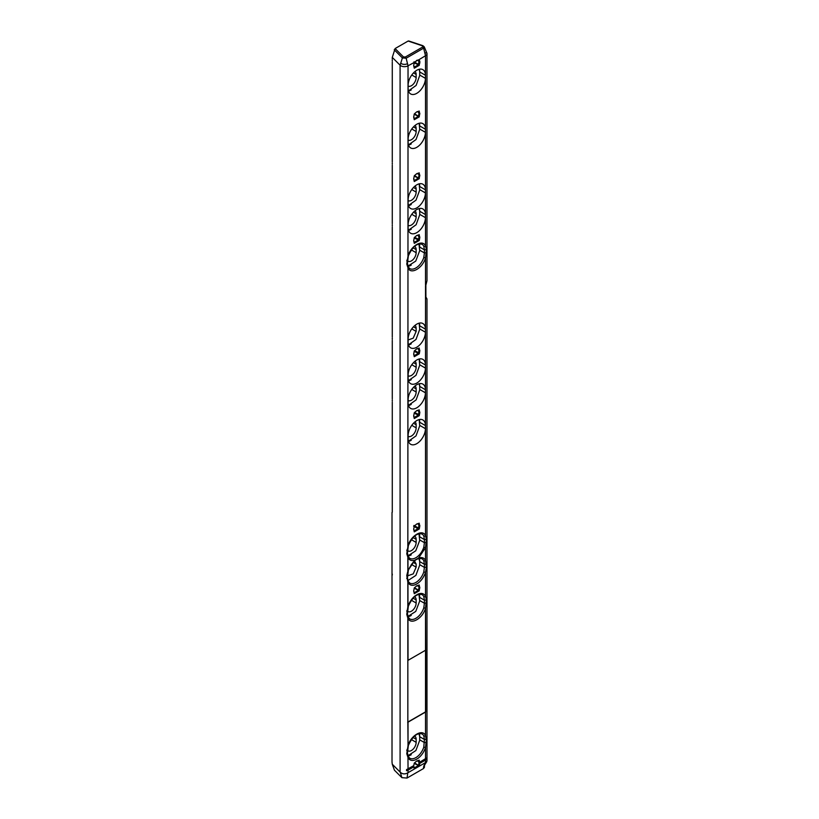 <?xml version="1.0" encoding="UTF-8"?>
<svg xmlns="http://www.w3.org/2000/svg" width="819" height="819" viewBox="0 0 819 819"><rect width="100%" height="100%" fill="white"/><g stroke="black" fill="none" stroke-linecap="round" stroke-linejoin="round"><path stroke-width="1.23" d="M407.842 660.452L425.685 650.153L425.685 711.967L407.842 722.276L407.842 618.048L406.777 614.404L407.842 606.828L407.842 582.186L406.777 575.46L408.036 570.474L414.936 560.124C411.742 561.138 409.439 560.35 408.036 557.749L406.777 553.818L407.094 552.651M406.777 553.818L408.036 545.741C410.872 535.493 422.665 528.685 425.501 535.657L426.423 539.393L425.501 547.665L425.501 560.391L426.423 567.209L425.501 572.389C423.986 576.893 421.519 580.476 418.079 583.138L415.458 584.653C412.029 585.954 409.551 585.227 408.036 582.473L407.842 582.186M419.717 564.68L424.406 567.393L423.792 571.928L425.501 572.389L425.501 596.242L426.423 599.979L425.501 608.251C422.665 618.499 410.872 625.306 408.036 618.335L407.842 618.048M407.964 616.932L408.036 660.349M418.468 761.158L419.267 761.005L419.799 762.151L426.535 758.056L425.501 760.093L419.799 763.39L419.021 763.165L418.468 761.158L416.564 761.097M418.468 585.994L419.267 585.841L419.267 585.032L416.769 585.8L414.271 587.919L413.687 591.134L414.271 593.683L419.267 590.806L419.267 589.997L418.468 589.834L419.041 587.581L418.468 585.994L416.564 585.933M418.468 173.843L419.267 173.689L419.267 172.881L416.769 173.659L414.271 175.768L413.687 178.982L414.271 181.542L419.267 178.655L419.267 177.846L418.468 177.692L419.041 175.43L418.468 173.843L416.564 173.782M418.468 112.029L419.267 111.865L419.267 111.056L416.769 111.834L414.271 113.943L413.687 117.168L414.271 119.717L419.267 116.83L419.267 116.022L418.468 115.868L419.041 113.606L418.038 111.763M392.281 764.24L394.43 770.208L401.894 777.661L400.266 772.235L392.281 764.24L392.014 762.008L392.014 512.448M418.376 410.38L416.533 410.79M419.267 410.677L419.85 412.418L419.267 415.642L414.271 418.519L413.687 415.97L414.271 412.756L416.769 410.636L419.267 409.869L419.267 410.677L418.376 410.851L418.959 412.418L418.376 415.12L414.271 413.216M418.376 348.556L416.533 348.966M419.267 348.853L419.85 350.593L419.267 353.818L414.271 356.705L413.687 354.146L414.271 350.931L416.769 348.822L419.267 348.044L419.267 348.853L418.376 349.027L418.959 350.593L418.376 353.296L414.271 351.402M418.376 235.217L416.533 235.626M419.267 235.514L419.85 237.254L419.267 240.479L414.271 243.356L413.687 240.806L414.271 237.592L416.769 235.473L419.267 234.705L419.267 235.514L418.376 235.688L418.959 237.254L418.376 239.957L414.271 238.053M413.554 765.755L413.738 766.891L408.036 770.177L406.541 770.72L406.541 769.604L413.738 765.652L414.271 763.083L418.376 765.448L414.271 763.462M413.984 61.794L418.376 64.332L418.959 62.09L418.376 60.524L419.267 60.35A4.351 2.518 -60 0 1 419.85 62.09A4.351 2.518 -60 0 1 419.267 64.506L419.267 65.315L414.271 68.192L413.687 65.643L414.271 62.428L418.376 64.793L414.271 62.889M413.984 525.46L418.376 527.999L418.959 525.757L418.376 524.191L419.267 524.017L419.85 525.757L419.267 528.982L414.271 531.869L413.687 529.309L414.271 526.095L416.769 523.986L419.267 523.208L419.267 524.017M418.376 523.72L416.533 524.129M419.717 250.215L424.406 252.917L423.792 257.463A12.244 7.064 -60 0 1 409.756 268.591L408.282 266.933L407.463 263.431L408.343 255.866C412.5 246.806 417.045 242.956 422 244.297A12.244 7.064 -60 0 1 423.792 246.294A1.259 0.962 -26.2 0 0 425.501 245.915L426.423 249.652L425.501 257.924C422.665 268.171 410.872 274.979 408.036 268.008L406.777 264.076L408.036 255.999C410.872 245.751 422.665 238.943 425.501 245.915L425.501 55.733L423.618 48.137L424.252 46.847L426.842 52.989A5.047 2.918 180 0 1 426.986 53.675A5.047 2.918 180 0 1 425.501 55.733L417.977 60.289A3.726 2.15 120 0 0 416.492 60.483M426.535 758.056L426.535 759.182M419.267 177.846L419.85 175.43L419.267 173.689M419.267 116.022L419.85 113.606L419.267 111.865M419.267 589.997L419.85 587.581L419.267 585.841M426.423 739.281L425.501 747.552C423.986 752.057 421.519 755.64 418.079 758.302L415.458 759.817C412.029 761.117 409.551 760.39 408.036 757.636L406.777 753.715L408.036 745.638C410.872 735.38 422.665 728.582 425.501 735.554L426.187 739.465L424.406 739.465L419.717 736.752A12.244 7.064 120 0 0 419.164 733.568M407.842 606.828L408.036 606.326C409.551 601.822 412.018 598.239 415.458 595.577L418.079 594.062C421.519 592.761 423.986 593.488 425.501 596.242A1.259 0.962 -26.2 0 1 423.792 596.621L424.406 600.153L419.717 597.45A12.244 7.064 120 0 0 419.164 594.256M424.109 767.485L423.525 768.529C423.403 766.697 424.14 764.68 425.726 762.458L407.801 772.808L407.023 778.05L401.894 777.661M425.726 762.458L426.986 760.892L426.986 298.976L425.501 298.075L425.501 285.718L426.986 280.702L426.986 53.675M400.266 772.235C402.477 774.201 404.985 774.395 407.801 772.808M407.842 570.966L407.842 557.463M414.271 62.428L408.036 65.817A5.047 2.918 180 0 1 400.092 65.213L392.281 57.402L392.281 58.855M423.525 768.529L407.023 778.05M392.281 575.061L392.281 574.047M392.281 61.128L392.281 59.869M392.281 62.142L392.281 161.906M392.281 164.169L392.281 162.909M392.281 165.182L392.281 223.72M392.281 225.993L392.281 224.734M392.281 226.996L392.281 337.07M392.281 339.332L392.281 338.073M392.281 340.346L392.281 398.884M392.281 401.156L392.281 399.897M392.281 402.16L392.281 512.203M403.429 56.89L395.106 48.556L392.281 57.402M414.271 412.756L419.267 415.642M413.697 415.694L414.271 417.495M414.68 412.52L419.267 414.834M413.697 353.869L414.271 355.671M414.271 350.931L419.267 353.818M414.68 350.696L419.267 353.009M414.977 385.984A6.685 3.86 -60 0 1 416.144 388.902L416.144 391.994A6.685 3.86 -60 0 1 413.257 398.689A6.685 3.86 -60 0 1 408.118 400.542M414.271 237.592L419.267 240.479M413.697 240.53L414.271 242.332M414.68 237.356L419.267 239.67M414.977 325.399A6.685 3.86 -60 0 1 416.144 328.317L416.144 331.408L413.185 338.186L408.118 339.957M414.271 181.542L414.271 180.733M414.271 175.768L418.376 178.132L414.271 176.157M419.267 172.881L418.376 173.782M419.267 178.655L414.609 175.573M414.977 210.821A6.685 3.86 -60 0 1 416.144 213.739L416.144 216.83A6.685 3.86 -60 0 1 413.257 223.526A6.685 3.86 -60 0 1 408.118 225.379M414.271 119.717L414.271 118.909M414.271 113.943L418.376 116.318L414.271 114.332M419.267 111.056L418.376 111.957M419.267 116.83L414.609 113.749M413.697 65.366L414.271 67.168M395.106 48.556L408.097 41.052L422.532 45.864L422.778 46.949L405.313 57.033L403.439 56.89L402.395 57.944L394.226 49.775M408.978 41.257L408.097 41.052L408.978 41.257M419.267 761.005L419.267 760.196L416.769 760.964L414.271 763.083M425.43 75.256L425.43 78.348A12.244 7.064 -60 0 1 420.086 90.663A12.244 7.064 -60 0 1 410.647 93.939A12.244 7.064 -60 0 1 408.118 88.339L408.118 85.248A12.244 7.064 -60 0 1 413.462 72.932A12.244 7.064 -60 0 1 422.891 69.656A12.244 7.064 -60 0 1 425.43 75.256L419.717 71.959A12.244 7.064 120 0 0 419.328 69.226M419.267 59.541L419.267 60.35M425.43 189.834L425.43 192.926A12.244 7.064 -60 0 1 420.086 205.241A12.244 7.064 -60 0 1 410.647 208.517A12.244 7.064 -60 0 1 408.118 202.917L408.118 199.826A12.244 7.064 -60 0 1 413.462 187.51A12.244 7.064 -60 0 1 422.891 184.224A12.244 7.064 -60 0 1 425.43 189.834L419.717 186.537A12.244 7.064 120 0 0 419.328 183.804M425.43 129.248L425.43 132.34A12.244 7.064 -60 0 1 420.086 144.656A12.244 7.064 -60 0 1 410.647 147.932A12.244 7.064 -60 0 1 408.118 142.332L408.118 139.24A12.244 7.064 -60 0 1 413.462 126.925A12.244 7.064 -60 0 1 422.891 123.638A12.244 7.064 -60 0 1 425.43 129.248L419.717 125.952A12.244 7.064 120 0 0 419.328 123.219M425.43 214.558L425.43 217.649A12.244 7.064 -60 0 1 420.086 229.975A12.244 7.064 -60 0 1 410.647 233.251A12.244 7.064 -60 0 1 408.118 227.651L408.118 224.56A12.244 7.064 -60 0 1 413.462 212.234A12.244 7.064 -60 0 1 422.891 208.958A12.244 7.064 -60 0 1 425.43 214.558L419.717 211.261A12.244 7.064 120 0 0 419.328 208.538M425.43 392.813A12.244 7.064 -60 0 1 420.086 405.139A12.244 7.064 -60 0 1 410.647 408.415A12.244 7.064 -60 0 1 408.118 402.815L408.118 399.723A12.244 7.064 -60 0 1 413.462 387.397A12.244 7.064 -60 0 1 422.891 384.121A12.244 7.064 -60 0 1 425.43 389.721L425.43 392.813L419.717 389.516M425.43 425.583L425.43 428.675A12.244 7.064 -60 0 1 420.086 440.991A12.244 7.064 -60 0 1 410.647 444.267A12.244 7.064 -60 0 1 408.118 438.667L408.118 435.575A12.244 7.064 -60 0 1 413.462 423.259A12.244 7.064 -60 0 1 422.891 419.973A12.244 7.064 -60 0 1 425.43 425.583L419.717 422.287A12.244 7.064 120 0 0 419.328 419.553M425.43 332.227A12.244 7.064 -60 0 1 420.086 344.543A12.244 7.064 -60 0 1 410.647 347.829A12.244 7.064 -60 0 1 408.118 342.219L408.118 339.138A12.244 7.064 -60 0 1 413.462 326.812A12.244 7.064 -60 0 1 422.891 323.536A12.244 7.064 -60 0 1 425.43 329.136L425.43 332.227L419.717 328.931M425.43 364.998L425.43 368.089A12.244 7.064 -60 0 1 420.086 380.405A12.244 7.064 -60 0 1 410.647 383.681A12.244 7.064 -60 0 1 408.118 378.081L408.118 374.989A12.244 7.064 -60 0 1 413.462 362.674A12.244 7.064 -60 0 1 422.891 359.387A12.244 7.064 -60 0 1 425.43 364.998L419.717 361.701A12.244 7.064 120 0 0 419.328 358.968M414.271 593.683L414.271 592.27M414.271 587.919L418.376 590.284L414.271 588.298M418.028 585.749L418.57 585.431L418.376 585.933M419.267 590.806L414.609 587.725M419.267 760.196L418.376 761.097M414.271 526.095L417.977 528.695L413.585 526.167M413.697 529.043L414.271 530.835M419.267 528.173L418.376 527.999L419.267 528.982M414.496 560.872L416.144 564.066L416.144 567.157L413.226 573.884L408.067 575.675L407.463 575.163M414.967 418.12L414.68 417.26L417.977 415.356L418.57 416.042M414.271 417.025L414.271 417.71M418.57 410.268L417.977 410.616M414.977 421.836A6.685 3.86 -60 0 1 416.144 424.754L416.144 427.846A6.685 3.86 -60 0 1 413.257 434.551A6.685 3.86 -60 0 1 408.118 436.394M408.456 441.236L416.001 435.913L419.717 425.788L419.164 419.594M418.57 354.217L417.977 353.532L414.68 355.436L414.967 356.296M414.271 355.2L414.271 355.896M418.57 348.454L417.977 348.792M414.977 361.251A6.685 3.86 -60 0 1 416.144 364.168L416.144 367.26A6.685 3.86 -60 0 1 413.257 373.966A6.685 3.86 -60 0 1 408.118 375.808M408.456 380.651L416.001 375.327L419.717 365.202L419.164 359.009M414.967 242.956L414.68 242.096L417.977 240.192L418.57 240.878M414.271 241.861L414.271 242.547M418.57 235.104L417.977 235.452M414.496 246.406A6.685 3.86 -60 0 1 414.762 246.529A6.685 3.86 -60 0 1 416.144 249.59L416.144 252.682A6.685 3.86 -60 0 1 413.226 259.418A6.685 3.86 -60 0 1 408.067 261.21A6.685 3.86 -60 0 1 407.463 260.698M407.934 266.124L415.755 261.077L419.717 250.624L418.959 243.97M408.456 344.799L416.001 339.476L419.717 329.34L419.164 323.147M414.967 181.132L414.701 180.364L418.038 178.327M418.028 178.44L418.57 179.054M418.57 173.29L418.028 173.597M414.977 186.087A6.685 3.86 -60 0 1 416.144 189.005L416.144 192.096A6.685 3.86 -60 0 1 413.257 198.802A6.685 3.86 -60 0 1 408.118 200.645M408.456 205.487L416.001 200.164L419.717 190.039L419.164 183.845M414.967 119.308L414.701 118.54L418.038 116.503M418.028 116.615L418.57 117.23M418.57 111.466L416.564 111.957M414.977 125.502A6.685 3.86 -60 0 1 416.144 128.419L416.144 131.511A6.685 3.86 -60 0 1 413.257 138.216A6.685 3.86 -60 0 1 408.118 140.059M408.456 144.902L416.001 139.578L419.717 129.453L419.164 123.26M419.267 64.506L418.376 64.332L419.267 65.315M414.967 67.793L414.68 66.933L417.977 65.029L418.57 65.715M415.253 61.66L418.294 59.9M423.792 735.923L424.406 739.465L423.792 747.092A12.244 7.064 -60 0 1 409.756 758.22L408.282 756.561L407.463 753.06L408.343 745.495C412.5 736.445 417.045 732.585 422 733.937A12.244 7.064 -60 0 1 423.792 735.923A1.259 0.962 -26.2 0 0 425.501 735.554L425.511 650.051M418.57 59.951L417.977 60.289M414.271 66.697L414.271 67.383M423.792 246.294L424.406 249.826L419.717 247.123A12.244 7.064 120 0 0 419.164 243.929M414.967 531.459L414.68 530.599L417.977 528.695L418.57 529.381M418.57 523.617L417.977 523.955M414.271 530.364L414.271 531.06M419.717 539.956L424.406 542.659L423.792 547.205A12.244 7.064 -60 0 1 409.756 558.333L408.282 556.674L407.463 553.173L408.343 545.608C412.5 536.547 417.045 532.698 422 534.039A12.244 7.064 -60 0 1 423.792 536.025L424.406 539.567L419.717 536.865A12.244 7.064 120 0 0 419.164 533.671M423.792 571.928A12.244 7.064 -60 0 1 409.756 583.067L408.282 581.398L407.463 577.897L408.343 570.331C412.5 561.281 417.045 557.422 422 558.773A12.244 7.064 -60 0 1 423.792 560.759A1.259 0.962 -26.2 0 0 425.501 560.391C424.099 557.79 421.795 556.992 418.601 558.005L414.936 560.124M418.601 558.005L425.501 547.665L423.792 547.205M423.792 560.759L424.406 564.301L419.717 561.588A12.244 7.064 120 0 0 419.164 558.404M419.717 600.542L424.406 603.245L423.792 607.79A12.244 7.064 -60 0 1 409.756 618.918L408.282 617.26L407.463 613.759L408.343 606.193C412.5 597.133 417.045 593.284 422 594.625A12.244 7.064 -60 0 1 423.792 596.621M413.718 766.226L414.271 767.434M414.967 593.284L414.701 592.506L418.038 590.479M418.028 590.591L418.57 591.205M413.687 590.673L414.271 592.874M414.496 596.723A6.685 3.86 -60 0 1 414.762 596.856A6.685 3.86 -60 0 1 416.144 599.918L416.144 603.009A6.685 3.86 -60 0 1 413.226 609.745A6.685 3.86 -60 0 1 408.067 611.537A6.685 3.86 -60 0 1 407.463 611.025M407.934 616.451L415.755 611.404L419.717 600.951L418.959 594.297M415.253 768.488L414.701 767.669L418.028 765.755L418.57 766.369L419.267 765.96L414.609 762.888M418.57 760.595L418.028 760.912M414.496 536.138A6.685 3.86 -60 0 1 414.762 536.271A6.685 3.86 -60 0 1 416.144 539.332L416.144 542.424A6.685 3.86 -60 0 1 413.226 549.16A6.685 3.86 -60 0 1 408.067 550.952A6.685 3.86 -60 0 1 407.463 550.44M407.934 555.866L415.755 550.808L419.717 540.366L418.959 533.712M425.87 297.645L425.982 298.157M413.738 766.891L414.271 768.846L414.967 768.447M419.267 765.96L419.799 763.39M419.267 765.161L418.468 764.997L419.021 763.165M413.687 178.522L414.271 180.108M413.687 116.697L414.271 118.284M418.959 733.609L419.707 736.752M419.717 737.161L419.717 740.253L415.888 750.542L407.934 755.753M419.164 69.267L419.707 71.949M419.717 72.369L419.717 75.461L416.124 85.432L408.456 90.909M419.164 208.569L419.707 211.261M419.717 211.681L419.717 214.762L416.124 224.734L408.456 230.221M419.164 383.732L419.717 386.425A12.244 7.064 120 0 0 419.328 383.702M419.717 386.834L419.717 389.926L416.124 399.897L408.456 405.385M418.959 558.445L419.707 561.588M419.717 561.998L419.717 565.09L415.888 575.378L407.934 580.589M414.496 736.035A6.685 3.86 -60 0 1 414.762 736.168A6.685 3.86 -60 0 1 416.144 739.229L416.144 742.321A6.685 3.86 -60 0 1 413.226 749.047A6.685 3.86 -60 0 1 408.067 750.839A6.685 3.86 -60 0 1 407.463 750.327M414.977 71.509A6.685 3.86 -60 0 1 416.144 74.427L416.144 77.518A6.685 3.86 -60 0 1 413.257 84.224A6.685 3.86 -60 0 1 408.118 86.067M407.667 722.174L425.511 711.875M426.423 599.979L424.406 600.153L424.406 603.245L426.423 603.071M426.423 564.117L424.406 564.301L424.406 567.393L426.423 567.209M426.423 539.393L424.406 539.567L424.406 542.659L426.423 542.485M426.423 742.372L424.406 742.557L419.717 739.844M426.423 249.652L424.406 249.826L424.406 252.917L426.423 252.743M425.501 650.266L425.501 608.251L423.792 607.79M408.036 722.163L408.036 745.638L407.842 722.276M425.501 712.08L425.501 735.554M406.777 614.404L407.094 613.236M407.964 605.753L407.964 581.07M406.777 578.552L407.094 577.385M407.964 569.901L407.964 556.347M423.792 536.025A1.259 0.962 -26.2 0 0 425.501 535.657L425.501 297.051M425.685 650.153L425.501 608.251M423.792 747.092L425.501 747.552L425.501 758.865M425.501 762.571L425.501 760.093M408.036 770.177L408.036 772.655M408.036 768.949L407.964 756.234M407.842 546.242L407.964 266.605M407.964 255.436L408.036 65.817L406.152 58.221L402.395 57.944L400.092 65.213L400.092 772.051M411.762 389.465L416.144 391.994M416.144 388.902L413.493 387.367M416.144 328.317L413.493 326.781M411.762 214.302L416.144 216.83M416.144 213.739L413.493 212.203M400.747 63.145A4.29 2.477 0 0 0 407.504 63.657M407.964 745.065L408.036 745.638M406.777 750.624L407.094 749.457M406.777 753.715L407.094 752.548M406.777 260.985L407.094 259.828M406.777 264.076L407.094 262.919M425.501 284.684L425.501 257.924L423.792 257.463M407.964 545.167L408.036 545.741M406.777 550.726L407.094 549.569M406.777 575.46L407.094 574.293M406.777 611.312L407.094 610.155M411.333 564.373L416.144 567.157M416.144 564.066L413.042 562.274M416.144 331.408L411.762 328.88M422.778 46.949L423.618 48.137L406.152 58.221L405.313 57.033M408.005 755.957A12.244 7.064 120 0 0 411.24 754.729M408.497 91.073A12.244 7.064 120 0 0 411.24 89.936M419.717 75.051L425.43 78.348M408.497 145.065A12.244 7.064 120 0 0 411.24 143.929M419.717 129.044L425.43 132.34M408.497 205.651A12.244 7.064 120 0 0 411.24 204.515M419.717 189.629L425.43 192.926M408.497 230.374A12.244 7.064 120 0 0 411.24 229.238M419.717 214.353L425.43 217.649M408.005 266.329A12.244 7.064 120 0 0 411.24 265.1M425.43 329.136L419.717 325.839A12.244 7.064 120 0 0 419.328 323.106M408.497 344.953A12.244 7.064 120 0 0 411.24 343.816M408.497 380.815A12.244 7.064 120 0 0 411.24 379.678M419.717 364.793L425.43 368.089M425.43 389.721L419.707 386.425M408.497 405.538A12.244 7.064 120 0 0 411.24 404.402M408.497 441.4A12.244 7.064 120 0 0 411.24 440.264M419.717 425.378L425.43 428.675M408.005 556.06A12.244 7.064 120 0 0 411.24 554.842M408.005 616.646A12.244 7.064 120 0 0 411.24 615.427M426.105 51.239A4.29 2.477 180 0 1 424.969 53.573M423.126 45.977L422.532 45.864L423.126 45.977M416.144 542.424L411.333 539.649M416.144 539.332L413.042 537.54M416.144 603.009L411.333 600.235M416.144 599.918L413.042 598.126M416.144 128.419L413.493 126.884M416.144 131.511L411.762 128.982M416.144 192.096L411.762 189.568M416.144 189.005L413.493 187.479M416.144 249.59L413.042 247.799M416.144 252.682L411.333 249.908M416.144 367.26L411.762 364.731M416.144 364.168L413.493 362.633M416.144 424.754L413.493 423.228M416.144 427.846L411.762 425.317M416.144 739.229L413.042 737.428M416.144 742.321L411.333 739.537M416.144 74.427L413.493 72.901M416.144 77.518L411.762 74.99M426.986 280.702L425.87 285.196L425.911 298.136M426.986 298.976L425.87 296.908M408.681 40.95L422.932 45.7L424.252 46.847M426.76 761.66L424.539 765.171L424.355 767.546"/></g></svg>
